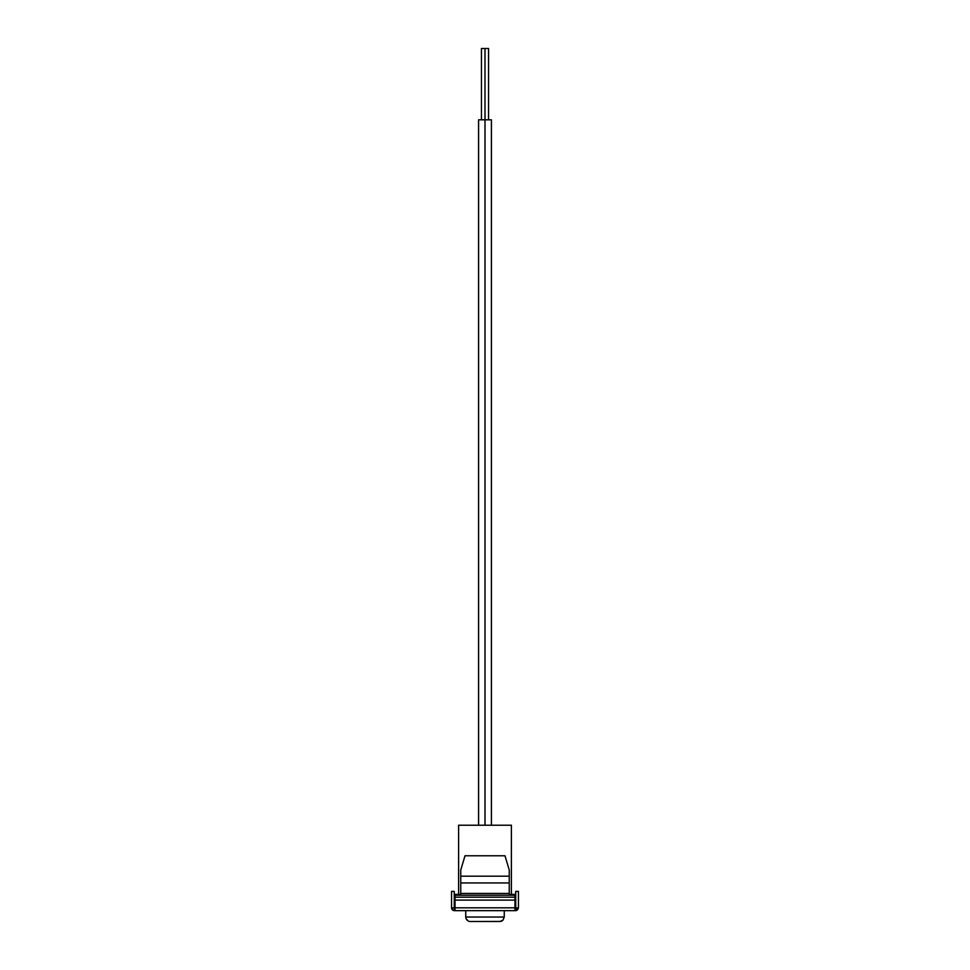 <?xml version="1.0" encoding="UTF-8"?>
<svg xmlns="http://www.w3.org/2000/svg" width="970" height="970" viewBox="0 0 970 970"><rect width="100%" height="100%" fill="white"/><g stroke="black" fill="none" stroke-linecap="round" stroke-linejoin="round"><path stroke-width="1.45" d="M465.745 910.66L465.745 917.038L504.254 917.038L504.254 910.66L504.254 917.038L465.745 917.038L465.745 910.66M499.805 921.5L470.195 921.5L500.666 921.415L502.957 920.19L504.254 917.038L502.957 920.19L499.805 921.5M469.334 921.415L468.498 921.16L469.334 921.415M467.043 920.19L468.498 921.16L466.085 918.748L467.043 920.19M465.745 917.038L466.085 918.748M502.957 920.19L501.502 921.16L502.957 920.19L504.254 917.038M501.502 921.16L500.666 921.415M460.75 882.942L460.75 893.431L509.25 893.431L509.25 882.942L460.75 882.942L509.25 882.942L509.25 876.177L460.75 876.177L460.75 893.431L509.25 893.431L509.25 895.249L514.961 895.249L514.961 897.177L455.039 897.177L455.039 895.249L509.25 895.225L460.75 895.225L460.75 893.431L460.75 895.225L455.039 895.249L455.039 907.811L514.961 907.811L514.961 900.099L455.039 900.099L455.039 897.177L514.961 897.177L514.961 895.249L509.25 895.249L509.25 894.388L511.384 894.401L511.384 825.215L458.616 825.215L511.384 825.215L511.384 894.401L515.603 894.401L515.603 902.245L514.961 902.245L515.603 902.245L515.603 896.535L514.961 896.535L515.603 896.535L515.603 894.401L509.25 894.401L509.25 876.177L460.75 876.177L460.75 870.005L465.018 855.77L504.982 855.77L509.25 870.005L509.25 876.177L509.25 870.005L504.982 855.77L465.018 855.77L460.75 870.005L460.75 882.942M455.039 908.999L455.039 910.66L454.396 910.66L455.039 910.66L455.039 907.944L454.396 907.944L454.396 910.66L453.305 910.442L451.547 907.811L454.263 907.811L454.396 910.66A2.849 2.849 0 0 1 451.547 907.811L451.547 891.406L454.263 891.406L454.396 907.944L451.547 907.811L451.547 891.406L454.263 891.406L454.263 907.811M515.603 907.944L518.453 907.811L517.616 909.824L515.603 910.66L455.039 910.66L515.603 910.66L515.737 891.406L518.453 891.406L518.453 907.811L515.603 910.66L515.603 907.944M455.039 907.944L454.396 907.944M455.039 907.811L455.039 900.099L514.961 900.099L514.961 897.177L514.961 907.811L455.039 907.811M514.961 910.66L514.961 907.811L514.961 910.66M516.161 910.6L517.507 909.921M518.404 908.32L515.737 907.811L515.737 891.406L518.453 891.406L518.453 907.811M455.039 902.245L454.396 902.245L454.396 896.535L454.396 902.245L455.039 902.245M458.616 825.215L458.616 894.401L460.75 894.401L458.616 894.401L458.616 825.215M454.396 894.401L454.396 896.535L455.039 896.535L454.396 896.535L454.396 894.401L458.616 894.401L454.396 894.401M485 48.5L481.435 48.5L488.565 48.5L485 48.5L485 119.819L485 48.5M485 825.215L485 119.819L478.586 119.819L485 119.819L485 825.215M491.414 119.819L485 119.819L491.414 119.819L491.414 825.215L491.414 119.819M481.435 119.819L481.435 48.5M478.586 825.215L478.586 119.819M488.565 119.819L488.565 48.5"/></g></svg>
